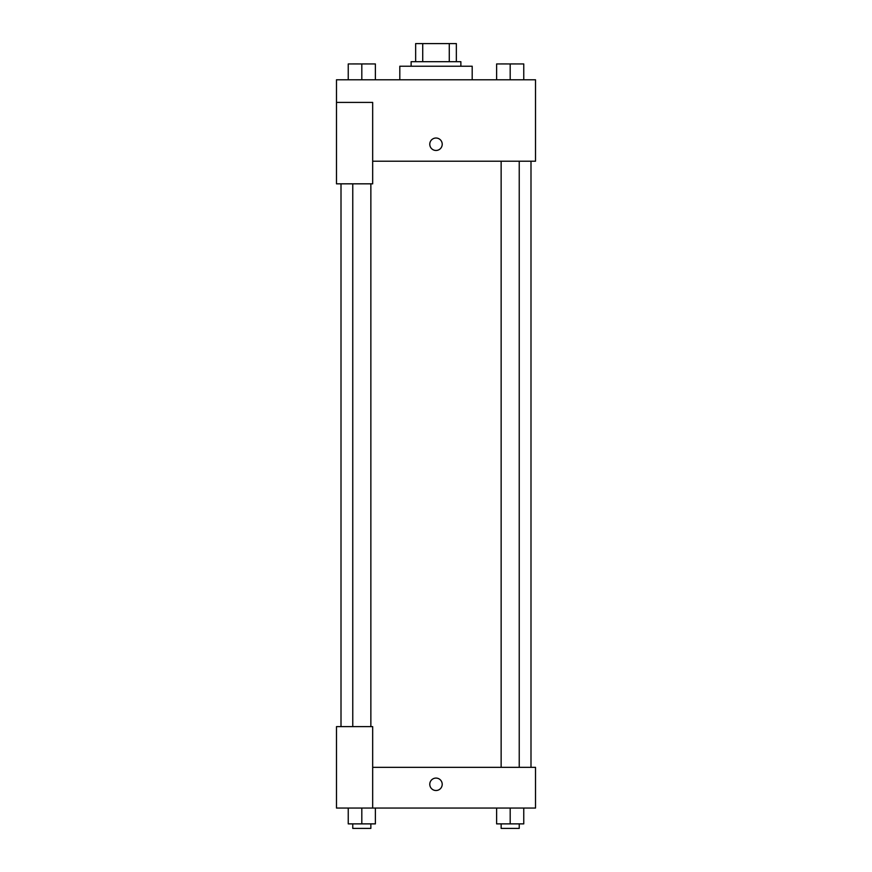 <?xml version="1.0" encoding="UTF-8"?>
<svg xmlns="http://www.w3.org/2000/svg" width="872" height="872" viewBox="0 0 872 872"><rect width="100%" height="100%" fill="white"/><g stroke="black" fill="none" stroke-linecap="round" stroke-linejoin="round"><path stroke-width="1.31" d="M422.724 61.694L422.724 43.6L415.65 43.6L415.65 61.694L415.65 43.6M422.724 43.6L456.35 43.6L456.35 61.694M449.276 61.694L449.276 43.6M411.126 66.218L411.126 61.694L460.874 61.694L460.874 66.218M472.188 79.788L472.188 66.218L399.812 66.218L399.812 79.788M336.483 102.406L336.483 183.829L372.671 183.829L372.671 102.406L336.483 102.406L336.483 79.788L535.517 79.788L535.517 161.211L372.671 161.211M429.776 144.251A6.224 6.224 0 0 1 439.107 138.855A6.224 6.224 0 0 1 439.107 149.635A6.224 6.224 0 0 1 429.776 144.251M372.671 767.338L535.517 767.338L535.517 808.05L336.483 808.05L336.483 726.627L372.671 726.627L372.671 808.05M429.776 784.299A6.224 6.224 0 0 1 439.107 778.914A6.224 6.224 0 0 1 439.107 789.683A6.224 6.224 0 0 1 429.776 784.299M496.615 808.05L496.615 823.877L523.756 823.877L523.756 808.05L523.756 823.877M510.185 823.877L510.185 808.05M519.232 823.877L519.232 828.4L501.138 828.4L501.138 823.877M348.244 808.05L348.244 823.877L375.385 823.877L375.385 808.05L375.385 823.877M361.815 823.877L361.815 808.05M370.862 823.877L370.862 828.4L352.768 828.4L352.768 823.877M496.615 79.788L496.615 63.95L523.756 63.95L523.756 79.788L523.756 63.95M510.185 79.788L510.185 63.95L501.138 63.918M519.232 63.95L510.185 63.918M348.244 79.788L348.244 63.95L375.385 63.95L375.385 79.788L375.385 63.95M361.815 79.788L361.815 63.95L352.768 63.918M370.862 63.95L361.815 63.918M530.994 767.338L530.994 161.211M341.007 726.627L341.007 183.829M501.138 161.211L501.138 767.338M519.232 161.211L519.232 767.338M370.862 726.627L370.862 183.829M352.768 726.627L352.768 183.829"/></g></svg>
